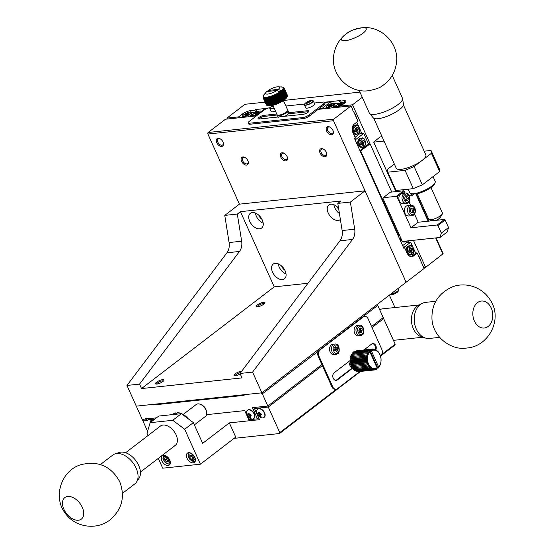 <?xml version="1.0" encoding="UTF-8"?>
<svg xmlns="http://www.w3.org/2000/svg" width="554" height="554" viewBox="0 0 554 554"><rect width="100%" height="100%" fill="white"/><g stroke="black" fill="none" stroke-linecap="round" stroke-linejoin="round"><path stroke-width="0.83" d="M360.218 331.645L359.975 331.098L361.547 330.932L362.364 330.032L360.793 330.198L360.342 329.201M361.596 330.62L359.975 331.098M360.031 330.786L360.793 330.198M335.696 350.433L335.454 349.893L337.026 349.726L337.843 348.826L336.271 348.992L335.821 347.988M337.074 349.415L335.454 349.893M335.509 349.581L336.271 348.992M362.364 330.032L361.686 328.529L360.855 329.145L360.204 327.947L359.137 328.764L359.622 329.845L358.805 330.745L359.477 332.248L360.308 331.631L360.959 332.829L362.032 332.012L360.661 332.158M362.032 332.012L361.547 330.932M337.843 348.826L337.164 347.323L336.333 347.94L335.682 346.742L334.616 347.559L335.101 348.632L334.284 349.532L334.955 351.035L335.786 350.426L336.444 351.624L337.511 350.807L336.139 350.952M337.511 350.807L337.026 349.726M358.985 326.832C362.268 323.681 365.363 332.601 362.178 333.944C358.895 337.095 355.8 328.176 358.985 326.832M334.464 345.627C337.746 342.476 340.842 351.395 337.663 352.739C334.381 355.89 331.278 346.97 334.464 345.627M361.852 335.045A5.221 3.823 -96.1 0 1 360.349 335.662L358.466 335.863A5.221 3.823 -96.1 0 1 354.11 331.077A5.221 3.823 -96.1 0 1 357.365 325.482L359.248 325.281A5.221 3.823 -96.1 0 0 355.993 330.877A5.221 3.823 -96.1 0 0 360.349 335.662L362.101 334.948C364.553 335.018 364.74 324.242 359.248 325.281M337.331 353.84A5.221 3.823 -96.1 0 1 335.828 354.456L333.944 354.65A5.221 3.823 -96.1 0 1 329.588 349.865A5.221 3.823 -96.1 0 1 332.843 344.276L334.727 344.076A5.221 3.823 -96.1 0 0 331.472 349.664A5.221 3.823 -96.1 0 0 335.828 354.456L337.58 353.743C340.031 353.812 340.218 343.037 334.727 344.076M248.926 414.219L249.411 415.299L250.242 415.216L248.815 416.31A6.98 1.939 155.8 0 1 248.171 416.248A6.634 4.861 -96.1 0 1 247.499 414.745A6.98 1.939 -24.2 0 0 248.137 414.808L248.199 414.586A6.98 5.111 -96.1 0 1 247.908 413.36A6.634 1.842 -24.2 0 0 248.455 413.326A6.634 1.842 -24.2 0 0 249.071 413.236A6.98 5.111 83.9 0 0 249.362 414.461L249.612 414.648A6.98 1.939 -24.2 0 0 250.637 414.413A6.634 4.861 83.9 0 0 251.315 415.916A6.98 1.939 155.8 0 1 250.29 416.151L250.221 416.373A6.98 5.111 83.9 0 0 250.9 417.3A6.634 1.842 155.8 0 1 250.283 417.391A6.634 1.842 155.8 0 1 249.736 417.425A6.98 5.111 -96.1 0 1 249.058 416.497L248.815 416.31M249.058 416.497L250.242 415.216M250.491 415.403L250.685 415.832M376.831 304.728L377.731 305.399L362.586 317.013L363.369 316.923A4.64 3.4 -96.1 0 1 364.705 316.376L363.923 316.459A4.64 3.4 83.9 0 0 362.586 317.013L319.312 350.17A4.64 3.4 83.9 0 0 318.259 356.451L319.042 356.367L332.739 386.844L331.957 386.927A4.64 3.4 83.9 0 0 335.329 389.33L336.119 389.247A4.64 3.4 83.9 0 0 337.455 388.7L359.885 371.505M332.739 386.844A4.64 3.4 83.9 0 0 336.119 389.247M380.369 355.806L380.723 355.536A4.64 3.4 83.9 0 0 381.782 349.262L368.085 318.779A4.64 3.4 -96.1 0 0 364.705 316.376M351.963 368.181L336.583 379.968A4.058 2.971 -96.1 0 1 335.8 380.369M352.981 367.918L337.372 379.885A4.058 2.971 -96.1 0 1 336.202 380.363A4.058 2.971 -96.1 0 1 332.968 377.482A4.058 2.971 -96.1 0 1 334.173 372.773L350.128 360.543M350.869 359.975L350.052 359.137L351.049 358.798L350.239 357.856L351.264 357.697L350.537 356.631L368.064 354.892L366.582 353.819L368.479 353.916L367.101 352.753L368.985 353.023L367.724 351.79L369.573 352.233L368.853 351.091L369.892 351.88L377.142 368.008L376.692 369.269L376.748 368.202L375.785 369.677L375.931 368.486L374.836 369.92L375.093 368.625L373.874 369.996L374.234 368.625L372.897 369.913L373.375 368.472L371.928 369.656L372.537 368.175L370.986 369.248L371.72 367.745L370.079 368.68L370.945 367.177L369.227 367.974L370.217 366.492L368.438 367.129L369.56 365.695L367.724 366.159L368.971 364.795L367.108 365.086L368.472 363.812L366.582 363.93L368.057 362.759L366.166 362.704L367.745 361.651L365.869 361.423L367.531 360.509L365.682 360.107L367.427 359.345L365.619 358.791L367.427 358.189L365.682 357.475L367.531 357.046L365.862 356.201L367.745 355.945L366.166 354.976M364.047 349.879L371.672 344.034A4.058 2.971 -96.1 0 1 372.842 343.549A4.058 2.971 -96.1 0 1 375.744 345.537A4.058 2.971 -96.1 0 1 375.861 349.83M372.454 343.625A4.058 2.971 -96.1 0 1 375.169 349.692M363.369 316.923L262.34 393.839L261.1 392.904L243.829 394.739L244.106 395.348L154.608 404.842L154.337 404.233L137.067 406.068L136.741 407.162L142.219 419.357L145.106 419.053L145.91 418.436M319.042 356.367A4.64 3.4 -96.1 0 1 320.101 350.086M251.101 415.528L250.221 416.373M250.526 416.823L249.736 417.425M249.411 415.299L248.171 416.248M248.137 414.808L249.189 413.824M145.106 419.053A2.32 1.44 52.5 0 1 145.418 418.623A2.32 1.44 52.5 0 1 147.177 418.831L156.477 417.848M331.957 386.927L321.909 364.574L267.824 406.034L262.34 393.839M318.259 356.451L321.909 364.574M252.624 419.011A5.221 3.241 52.5 0 1 250.941 418.741A7.029 7.029 0 0 1 246.509 412.959A5.221 3.241 52.5 0 1 247.396 410.299A5.221 3.241 52.5 0 1 253.143 412.467A5.221 3.241 52.5 0 1 253.746 418.582A5.221 3.241 52.5 0 1 252.624 419.011M371.561 326.521L383.209 317.594L377.731 305.399M206.524 414.662L244.716 410.611L248.822 419.759L257.458 418.838L252.437 407.661L267.824 406.034M258.683 417.903L257.458 418.838M247.541 410.195A5.221 3.241 52.5 0 1 247.68 410.078A5.221 3.241 52.5 0 1 253.434 412.245A5.221 3.241 52.5 0 1 254.03 418.36A5.221 3.241 52.5 0 1 253.884 418.464M154.608 404.842L155.577 404.101M406.124 282.277L261.883 392.821L136.284 406.151L126.977 385.446L226.932 252.783A11.599 8.497 83.9 0 0 229.093 242.541L224.765 215.388L239.418 204.156L365.024 190.825L406.124 282.277M261.883 392.821L252.576 372.115L240.021 373.451L242.015 377.897L141.533 388.562L139.539 384.109L126.977 385.446M252.576 372.115L352.531 239.453A11.599 8.497 83.9 0 0 354.699 229.211L350.363 202.065L365.024 190.825M156.63 384.095A3.76 1.046 155.8 0 1 157.537 382.904A3.76 1.046 155.8 0 1 160.999 381.166A3.76 1.046 155.8 0 1 163.465 381.02M235.131 375.764A3.76 1.046 155.8 0 1 236.039 374.573A3.76 1.046 155.8 0 1 240.699 372.544M257.596 306.715A3.76 1.046 155.8 0 1 258.503 305.524A3.76 1.046 155.8 0 1 261.966 303.786A3.76 1.046 155.8 0 1 264.431 303.64M261.959 219.336A5.221 3.241 52.5 0 1 258.829 215.25M338.778 209.488A5.221 3.241 52.5 0 1 337.331 206.919M284.791 270.137A5.221 3.241 52.5 0 1 281.661 266.052M224.765 215.388L237.32 214.059L240.443 211.67L340.925 201.005L337.802 203.394L350.363 202.065M139.539 384.109L239.487 251.447L226.932 252.783M229.093 242.541L241.655 241.205L237.32 214.059M241.655 241.205A11.599 8.497 -96.1 0 1 239.487 251.447M352.531 239.453L339.976 240.789L240.021 373.451M240.443 211.67L274.23 286.861L141.533 388.562M156.595 382.198A4.64 1.288 155.8 0 1 161.616 379.836A4.64 1.288 155.8 0 1 163.942 380.383A4.64 1.288 155.8 0 1 160.265 383.043A4.64 1.288 155.8 0 1 155.84 384.026A4.64 1.288 155.8 0 1 156.595 382.198M240.249 373.957A4.64 1.288 155.8 0 1 234.342 375.695A4.64 1.288 155.8 0 1 235.097 373.867A4.64 1.288 155.8 0 1 241.634 371.298M257.562 304.818A4.64 1.288 155.8 0 1 262.582 302.456A4.64 1.288 155.8 0 1 264.909 303.003A4.64 1.288 155.8 0 1 261.232 305.663A4.64 1.288 155.8 0 1 256.807 306.646A4.64 1.288 155.8 0 1 257.562 304.818M307.955 283.281L274.23 286.861M339.976 240.789A11.599 8.497 83.9 0 0 342.137 230.547L337.802 203.394M255.429 213.048A9.28 5.762 -127.5 0 0 263.198 223.193M333.93 204.717A9.28 5.762 -127.5 0 0 339.429 213.581M278.26 263.849A9.28 5.762 -127.5 0 0 286.037 273.995M262.277 219.993A9.28 5.762 52.5 0 1 261.64 228.026A9.28 5.762 52.5 0 1 251.419 224.169A9.28 5.762 52.5 0 1 250.353 213.297A9.28 5.762 52.5 0 1 262.277 219.993M340.378 219.502A9.28 5.762 52.5 0 1 340.142 219.696A9.28 5.762 52.5 0 1 329.921 215.838A9.28 5.762 52.5 0 1 328.854 204.966A9.28 5.762 52.5 0 1 338.57 208.207M285.109 270.802A9.28 5.762 52.5 0 1 284.472 278.828A9.28 5.762 52.5 0 1 274.251 274.971A9.28 5.762 52.5 0 1 273.184 264.106A9.28 5.762 52.5 0 1 285.109 270.802M362.268 97.31L352.531 104.775L340.752 106.029L344.29 103.321A6.378 1.773 -24.2 0 0 345.786 101.16A6.378 1.773 -24.2 0 0 343.937 100.738L339.616 101.195L340.481 100.53L324.415 102.241M267.637 108.259L255.699 109.526L256.779 111.929M334.817 107.608L336.16 106.583M339.616 101.195L340.398 102.933M423.741 267.547L425.59 267.353L443.172 253.697L436.074 237.888M255.699 109.526L254.833 110.191L250.519 110.648A6.378 1.773 -24.2 0 0 242.237 114.145L238.698 116.859L231.794 117.587L232.202 118.501M251.364 112.691A6.378 1.773 155.8 0 1 251.433 112.684L255.747 112.227L254.833 110.191M255.747 112.227L254.798 112.954M253.379 114.041L250.034 116.603M283.613 100.468L359.92 92.089M230.319 118.695L229.91 117.787L226.925 118.106L244.231 104.838L245.741 104.207L265.082 102.151M229.91 117.787A2.32 0.644 155.8 0 1 231.794 117.587M257.104 115.377L256.038 115.495L264.687 108.861L266.633 108.653M324.575 102.504L330.634 101.86L321.978 108.494L318.834 108.826L323.882 104.962A4.64 1.288 -24.2 0 0 324.976 103.39L324.519 102.372A4.64 1.288 155.8 0 1 323.425 103.944L309.007 114.997A4.64 1.288 155.8 0 1 302.983 117.545L249.598 123.21A4.64 1.288 155.8 0 1 248.254 122.898A4.64 1.288 155.8 0 1 249.342 121.326L263.766 110.274A4.64 1.288 155.8 0 1 269.791 107.732L270.013 107.705M331.424 103.619L330.634 101.86M334.436 103.591L339.505 103.314M418.097 254.985A9.28 5.762 52.5 0 1 419.454 257.361A9.28 5.762 52.5 0 1 420.257 259.791M415.015 251.793A9.28 5.762 52.5 0 1 416.601 253.185M354.165 112.732A9.28 5.762 52.5 0 1 355.523 115.107A9.28 5.762 52.5 0 1 356.326 117.538M425.59 267.353L413.429 240.291M360.176 151.145L370.107 143.895L391.754 192.058L352.531 104.775M340.752 106.029L341.16 106.936M384.012 141.048L373.694 142.143L380.002 136.997L381.969 136.506M227.334 119.013L226.925 118.106M239.106 117.767L238.698 116.859M248.227 116.797A4.64 1.288 -24.2 0 0 250.754 115.322A4.64 1.288 -24.2 0 0 251.848 113.757L251.301 112.538A4.64 1.288 155.8 0 1 250.207 114.103A4.64 1.288 155.8 0 1 244.182 116.652A4.64 1.288 155.8 0 1 242.839 116.34L243.275 117.323M241.399 117.524L242.86 116.395M251.599 116.437L252.943 115.412M339.394 103.065L338.016 104.124M336.59 105.212L333.245 107.774M331.437 107.968A4.64 1.288 -24.2 0 0 333.965 106.493A4.64 1.288 -24.2 0 0 335.059 104.928L334.512 103.709A4.64 1.288 155.8 0 1 333.418 105.274A4.64 1.288 155.8 0 1 327.393 107.822A4.64 1.288 155.8 0 1 326.05 107.511L326.493 108.494M325.392 108.612L326.251 107.954M395.923 191.615L373.694 142.143M413.803 194.198L412.01 195.562L409.427 195.839M322.179 108.951L321.978 108.494M256.038 115.495L256.239 115.945M285.892 106.022L304.555 104.041M314.222 103.016L323.176 102.068A4.64 1.288 155.8 0 1 324.519 102.372M302.983 117.545L303.44 118.556A4.64 1.288 155.8 0 0 309.464 116.015L318.834 108.826M424.17 151.187L431.047 150.459L439.267 168.748L439.647 171.567L422.342 184.828L413.305 188.644L396.034 190.479L387.814 172.19L405.085 170.355L414.122 166.539L422.051 160.459A16.239 4.515 155.8 0 1 406.518 168.16A16.239 4.515 155.8 0 1 396.255 168.284L373.805 118.334M412.01 195.562L411.144 193.63M308.682 111.686A3.83 1.066 -24.2 0 0 308.315 111.707L288.426 113.819M277.298 114.997L264.355 116.375A3.83 1.066 -24.2 0 0 258.773 119.027M303.44 118.556L250.055 124.221A4.64 1.288 155.8 0 1 248.711 123.916L248.254 122.898M312.989 100.662A4.868 1.357 155.8 0 1 313.273 100.911L311.916 100.447A4.744 1.316 155.8 0 1 311.957 102.386A4.744 1.316 155.8 0 1 306.196 104.928A4.744 1.316 155.8 0 1 304.949 103.577L304.388 104.907L305.704 107.829A4.868 1.357 -24.2 0 0 308.786 107.788A4.868 1.357 -24.2 0 0 313.446 105.482A4.868 1.357 -24.2 0 0 314.589 103.833L313.273 100.911A4.868 1.357 155.8 0 1 312.131 102.559A4.868 1.357 155.8 0 1 307.47 104.865A4.868 1.357 155.8 0 1 304.388 104.907A4.868 1.357 155.8 0 1 304.395 104.526M274.119 108.113A4.868 1.357 155.8 0 1 269.846 108.57L271.162 111.493A4.868 1.357 -24.2 0 0 275.428 111.035M276.758 113.992L263.898 115.357A3.83 1.066 -24.2 0 0 259.909 116.811A3.83 1.066 -24.2 0 0 258.032 118.75A3.83 1.066 -24.2 0 0 259.14 119.006L303.1 114.339A3.83 1.066 -24.2 0 0 307.096 112.884A3.83 1.066 -24.2 0 0 308.973 110.945A3.83 1.066 -24.2 0 0 307.858 110.689L286.037 113.009M394.954 307.532L389.372 295.116M338.923 104.221L338.141 104.817L339.2 104.761L338.245 105.585L339.096 105.495L342.33 103.861L341.278 103.917L342.227 103.092L338.923 104.221L339.152 104.727M431.047 150.459L431.428 153.278L439.647 171.567M403.423 105.025L425.874 154.975A16.239 4.515 155.8 0 1 422.051 160.459L431.428 153.278M394.358 164.06L387.426 169.372L387.814 172.19M245.664 114.117L244.882 114.713L245.941 114.657L244.986 115.481L245.838 115.391L249.071 113.757L248.012 113.812L248.968 112.988L245.664 114.117L245.893 114.623M328.875 105.288L328.093 105.883L329.152 105.828L328.197 106.652L329.048 106.562L332.282 104.928L331.23 104.983L332.178 104.159L328.875 105.288L329.104 105.793M255.713 113.051L254.93 113.646L255.99 113.591L255.034 114.415L255.886 114.325L259.12 112.691L258.06 112.746L259.016 111.922L255.713 113.051L255.941 113.556M379.663 309.707A16.239 11.89 -96.1 0 1 382.662 308.834L419.288 304.949M341.375 103.183L341.562 103.605M415.071 193.484L416.255 193.942A12.756 3.546 -24.2 0 0 434.495 183.976L435.091 182.591A13.919 3.871 -24.2 0 1 415.071 193.484A13.919 3.871 155.8 0 1 412.716 193.734L413.9 194.191A12.756 3.546 -24.2 0 1 412.218 193.99L410.791 193.512A13.919 3.871 -24.2 0 0 412.716 193.734M435.091 182.591A13.919 3.871 -24.2 0 0 435.174 181.324L433.055 176.615M408.194 189.191L409.787 192.737A13.919 3.871 -24.2 0 0 410.791 193.512M413.305 188.644L405.085 170.355M422.342 184.828L414.122 166.539M248.116 113.078L248.303 113.501M331.327 104.249L331.514 104.671M304.949 103.577L304.949 103.577A10.81 10.81 0 0 1 311.916 100.447M274.022 107.898A4.744 1.316 155.8 0 1 270.407 107.241L269.846 108.57A4.868 1.357 155.8 0 1 269.853 108.189M258.164 112.012L258.351 112.434M309.582 100.89A10.512 6.53 52.5 0 1 310.434 100.8A10.789 7.901 83.9 0 0 309.693 101.133A1.579 0.436 155.8 0 1 309.734 101.465L310.538 101.562A10.512 7.701 83.9 0 0 309.755 102.158L308.959 102.061A1.579 0.436 155.8 0 1 307.886 102.511A10.789 7.901 83.9 0 0 307.304 103.196A10.512 6.53 -127.5 0 0 306.452 103.286A10.789 7.901 -96.1 0 1 307.041 102.601A1.579 0.436 155.8 0 1 306.992 102.268L306.348 102.518A10.512 7.701 -96.1 0 1 307.131 101.922L307.775 101.673A1.579 0.436 155.8 0 1 308.841 101.223A10.789 7.901 -96.1 0 1 309.582 100.89L309.734 101.465M273.281 106.25A10.789 7.901 83.9 0 0 272.762 106.86A10.512 6.53 -127.5 0 0 271.917 106.95A10.789 7.901 -96.1 0 1 272.499 106.271A1.579 0.436 155.8 0 1 272.457 105.932L271.813 106.188A10.512 7.701 -96.1 0 1 272.589 105.592L273.233 105.336M414.752 193.54L413.9 194.191M309.021 102.068L308.841 101.223M308.689 101.334L307.775 101.673M307.581 102.85L306.992 102.268M308.959 102.061L307.886 102.511M273.039 106.52L272.457 105.932M276.889 90.475A7.583 2.105 155.8 0 1 268.33 94.007A7.583 2.105 155.8 0 1 266.128 92.186A7.583 2.105 155.8 0 1 266.751 91.548L276.889 90.475L280.338 92.241A11.302 3.144 -24.2 0 0 280.532 92.103L284.022 99.665A11.599 3.22 155.8 0 1 283.807 99.817L280.795 93.12L279.77 92.019L283.51 100.018A11.599 3.22 155.8 0 1 283.288 100.17L280.276 93.474L279.278 92.352L282.976 100.371A11.599 3.22 155.8 0 1 282.741 100.516L279.728 93.82L278.759 92.684L282.415 100.717A11.599 3.22 155.8 0 1 282.173 100.87L278.219 93.01L281.834 101.063A11.599 3.22 155.8 0 1 281.584 101.216L277.665 93.335L281.238 101.41A11.599 3.22 155.8 0 1 280.975 101.555L277.09 93.654L280.615 101.749A11.599 3.22 155.8 0 1 280.345 101.888L276.501 93.965L279.985 102.075A11.599 3.22 155.8 0 1 279.708 102.213L275.899 94.27L279.341 102.4A11.599 3.22 155.8 0 1 279.057 102.532L275.283 94.568L278.683 102.712A11.599 3.22 155.8 0 1 278.399 102.843L274.666 94.859L278.018 103.016A11.599 3.22 155.8 0 1 277.734 103.141L274.036 95.136L277.353 103.3A11.599 3.22 155.8 0 1 277.069 103.425L273.406 95.399L276.681 103.577A11.599 3.22 155.8 0 1 276.398 103.695L272.776 95.648L276.017 103.84A11.599 3.22 155.8 0 1 275.726 103.951L272.152 95.89L272.339 97.393L275.345 104.09A11.599 3.22 155.8 0 1 275.068 104.194L271.529 96.112L271.675 97.629L274.687 104.325A11.599 3.22 155.8 0 1 274.41 104.415L270.913 96.32L271.024 97.843L274.036 104.54A11.599 3.22 155.8 0 1 273.759 104.623L270.304 96.514L270.387 98.037L273.399 104.734A11.599 3.22 155.8 0 1 273.129 104.817L269.715 96.687L269.756 98.217L272.769 104.914A11.599 3.22 155.8 0 1 272.506 104.983L269.133 96.846L269.147 98.377L272.159 105.073A11.599 3.22 155.8 0 1 271.903 105.135L268.565 96.985L268.558 98.515L271.564 105.212A11.599 3.22 155.8 0 1 271.322 105.267L268.025 97.102L267.984 98.633L270.996 105.329A11.599 3.22 155.8 0 1 270.761 105.378L267.499 97.206L267.437 98.73L270.449 105.426A11.599 3.22 155.8 0 1 270.22 105.461L266.993 97.282L266.91 98.806L269.923 105.502A11.599 3.22 155.8 0 1 269.708 105.53L266.696 98.834L266.522 97.345L266.419 98.861L269.424 105.558A11.599 3.22 155.8 0 1 269.223 105.579L266.211 98.875L266.072 97.379L265.948 98.896L268.96 105.592A11.599 3.22 155.8 0 1 268.773 105.599L265.761 98.903L265.65 97.4L265.511 98.903L268.524 105.599A11.599 3.22 155.8 0 1 268.351 105.599L265.338 98.903L265.255 97.4L265.11 98.896L268.122 105.592A11.599 3.22 155.8 0 1 267.963 105.579L264.951 98.882L264.895 97.372L264.743 98.861L267.755 105.558A11.599 3.22 155.8 0 1 267.603 105.537L264.597 98.841L264.57 97.331L264.41 98.806L267.423 105.502A11.599 3.22 155.8 0 1 267.291 105.475L264.279 98.771L264.279 97.269L264.113 98.73L267.125 105.426A11.599 3.22 155.8 0 1 267.09 105.412A11.599 3.22 155.8 0 1 267.007 105.385L264.002 98.688L264.023 97.179L263.856 98.626L266.869 105.329A11.599 3.22 155.8 0 1 266.772 105.281L263.759 98.577L263.801 97.075L263.642 98.508L266.647 105.205A11.599 3.22 155.8 0 1 266.571 105.149L263.559 98.453L263.621 96.957L263.462 98.37L266.474 105.066A11.599 3.22 155.8 0 1 266.412 105.004L263.399 98.3L263.475 96.812L263.323 98.21L266.336 104.907A11.599 3.22 155.8 0 1 266.287 104.831L266.245 104.727M263.032 96.985L264.14 94.54A10.782 2.999 155.8 0 0 267.464 97.095A10.782 2.999 155.8 0 0 279.805 91.867M263.198 97.947L263.302 96.472L263.178 97.829M284.382 88.529L283.226 87.643L284.417 88.598L287.429 95.295A11.599 3.22 155.8 0 1 287.457 95.378L284.444 88.682L283.295 87.823L284.472 88.799L287.478 95.496A11.599 3.22 155.8 0 1 287.491 95.586L284.479 88.889L283.316 88.017L284.479 89.014L287.491 95.71A11.599 3.22 155.8 0 1 287.484 95.807L284.472 89.111L283.309 88.231L284.451 89.242L287.464 95.939A11.599 3.22 155.8 0 1 287.436 96.05L284.424 89.346L283.253 88.46L284.382 89.492L287.387 96.188A11.599 3.22 155.8 0 1 287.346 96.299L284.334 89.603L283.163 88.702L284.264 89.755L287.277 96.451A11.599 3.22 155.8 0 1 287.214 96.569L284.202 89.873L283.032 88.959L284.112 90.032L287.117 96.735A11.599 3.22 155.8 0 1 287.041 96.853L284.029 90.157L282.865 89.229L283.911 90.323L286.924 97.026A11.599 3.22 155.8 0 1 286.827 97.151L283.821 90.454L282.658 89.506L283.676 90.627L286.688 97.324A11.599 3.22 155.8 0 1 286.577 97.456L283.565 90.759L282.408 89.796L283.406 90.939L286.411 97.636A11.599 3.22 155.8 0 1 286.286 97.774L283.274 91.078L282.131 90.094L286.099 97.961A11.599 3.22 155.8 0 1 285.954 98.1L282.949 91.403L281.82 90.406L285.753 98.293A11.599 3.22 155.8 0 1 285.594 98.432L282.582 91.735L281.467 90.718L285.365 98.626A11.599 3.22 155.8 0 1 285.192 98.771L281.571 91.313A11.302 3.144 -24.2 0 0 281.785 91.133L278.33 89.367L268.191 90.447A7.583 2.105 155.8 0 1 278.094 86.812A7.583 2.105 155.8 0 1 278.33 89.367M284.25 88.328L283.122 87.484L284.32 88.418M278.094 86.812L282.485 87.061L284.188 88.259M281.432 91.424L284.95 98.972A11.599 3.22 155.8 0 1 284.763 99.118L281.148 91.645A11.302 3.144 -24.2 0 0 281.432 91.424L281.571 91.313M280.691 91.985A11.302 3.144 -24.2 0 0 280.996 91.763L284.5 99.318A11.599 3.22 155.8 0 1 284.299 99.471L281.287 92.767L280.532 92.103M268.524 105.599L269.459 105.876A10.9 3.033 -24.2 0 0 269.881 105.856A10.9 3.033 -24.2 0 0 270.331 105.821L269.708 105.53M269.424 105.558L270.331 105.821A10.9 3.033 -24.2 0 0 270.802 105.759L270.22 105.461M268.122 105.592L269.064 105.869A10.9 3.033 -24.2 0 0 269.459 105.876L268.773 105.599M267.755 105.558L268.704 105.849A10.9 3.033 -24.2 0 0 269.064 105.869L268.351 105.599M267.423 105.502L268.378 105.807A10.9 3.033 -24.2 0 0 268.704 105.849L267.963 105.579M267.125 105.426L268.088 105.738A10.9 3.033 -24.2 0 0 268.378 105.807L267.603 105.537M267.845 105.662A10.9 3.033 -24.2 0 0 267.949 105.696A10.9 3.033 -24.2 0 0 268.088 105.738L267.291 105.475M287.277 96.451L286.986 97.144A10.9 3.033 -24.2 0 0 287 97.116M287.117 96.735L286.84 97.435A10.9 3.033 -24.2 0 0 286.972 97.179A10.9 3.033 -24.2 0 0 286.986 97.144M286.924 97.026L286.674 97.698A10.9 3.033 -24.2 0 0 286.84 97.435L287.214 96.569M286.688 97.324L286.466 97.982A10.9 3.033 -24.2 0 0 286.674 97.698L287.041 96.853M286.411 97.636L286.217 98.273A10.9 3.033 -24.2 0 0 286.466 97.982L286.827 97.151M286.099 97.961L285.94 98.57A10.9 3.033 -24.2 0 0 286.217 98.273L286.577 97.456M285.753 98.293L285.629 98.882A10.9 3.033 -24.2 0 0 285.94 98.57L286.286 97.774M285.365 98.626L285.275 99.194A10.9 3.033 -24.2 0 0 285.629 98.882L285.954 98.1M284.95 98.972L284.894 99.512A10.9 3.033 -24.2 0 0 285.275 99.194L285.594 98.432M284.5 99.318L284.486 99.838A10.9 3.033 -24.2 0 0 284.894 99.512L285.192 98.771M284.022 99.665L284.05 100.17A10.9 3.033 -24.2 0 0 284.486 99.838L284.763 99.118M283.51 100.018L283.579 100.496A10.9 3.033 -24.2 0 0 284.05 100.17L284.299 99.471M282.976 100.371L283.087 100.828A10.9 3.033 -24.2 0 0 283.579 100.496L283.807 99.817M282.415 100.717L282.568 101.153A10.9 3.033 -24.2 0 0 283.087 100.828L283.288 100.17M281.834 101.063L282.028 101.486A10.9 3.033 -24.2 0 0 282.568 101.153L282.741 100.516M281.238 101.41L281.474 101.804A10.9 3.033 -24.2 0 0 282.028 101.486L282.173 100.87M280.615 101.749L280.899 102.123A10.9 3.033 -24.2 0 0 281.474 101.804L281.584 101.216M279.985 102.075L280.31 102.442A10.9 3.033 -24.2 0 0 280.899 102.123L280.975 101.555M279.341 102.4L279.708 102.746A10.9 3.033 -24.2 0 0 280.31 102.442L280.345 101.888M278.683 102.712L279.091 103.044A10.9 3.033 -24.2 0 0 279.708 102.746L279.708 102.213M278.018 103.016L278.475 103.328A10.9 3.033 -24.2 0 0 279.091 103.044L279.057 102.532M277.353 103.3L277.845 103.605A10.9 3.033 -24.2 0 0 278.475 103.328L278.399 102.843M276.681 103.577L277.215 103.875A10.9 3.033 -24.2 0 0 277.845 103.605L277.734 103.141M276.017 103.84L276.584 104.124A10.9 3.033 -24.2 0 0 277.215 103.875L277.069 103.425M275.345 104.09L275.961 104.367A10.9 3.033 -24.2 0 0 276.584 104.124L276.398 103.695M274.687 104.325L275.338 104.588A10.9 3.033 -24.2 0 0 275.961 104.367L275.726 103.951M274.036 104.54L274.722 104.796A10.9 3.033 -24.2 0 0 275.338 104.588L275.068 104.194M273.399 104.734L274.112 104.99A10.9 3.033 -24.2 0 0 274.722 104.796L274.41 104.415M272.769 104.914L273.524 105.163A10.9 3.033 -24.2 0 0 274.112 104.99L273.759 104.623M272.159 105.073L272.942 105.322A10.9 3.033 -24.2 0 0 273.524 105.163L273.129 104.817M271.564 105.212L272.374 105.461A10.9 3.033 -24.2 0 0 272.942 105.322L272.506 104.983M270.996 105.329L271.834 105.579A10.9 3.033 -24.2 0 0 272.374 105.461L271.903 105.135M270.449 105.426L271.308 105.675A10.9 3.033 -24.2 0 0 271.834 105.579L271.322 105.267M269.923 105.502L270.802 105.759A10.9 3.033 -24.2 0 0 271.308 105.675L270.761 105.378M278.911 91.438L281.785 91.133M267.374 91.486L268.191 90.447M406.207 200.479L407.038 198.415L405.978 196.068L405.493 196.054M411.684 212.667L412.515 210.61L411.463 208.262L410.971 208.242M408.603 198.249L407.55 195.901L405.583 195.832L404.662 198.11L405.722 200.458L407.689 200.527L408.603 198.249L407.038 198.415M407.55 195.901L405.978 196.068M414.087 210.444L413.028 208.096L411.061 208.027L410.147 210.305L411.2 212.653L413.166 212.722L414.087 210.444L412.515 210.61M413.028 208.096L411.463 208.262M408.236 201.739C404.953 204.89 401.851 195.971 405.036 194.62C408.319 191.469 411.414 200.396 408.236 201.739M413.713 213.927C410.431 217.078 407.335 208.159 410.514 206.815C413.796 203.664 416.899 212.584 413.713 213.927M363.507 142.703L364.553 141.907L363.867 140.377L362.822 141.18A0.582 0.422 -96.1 0 1 362.233 140.951L361.568 139.476L360.488 140.307L361.153 141.776A0.582 0.422 -96.1 0 1 361.014 142.565L359.968 143.368L360.654 144.892L361.7 144.088A0.582 0.422 -96.1 0 1 362.288 144.317L362.953 145.792L364.033 144.961L363.376 143.493A0.582 0.422 -96.1 0 1 363.507 142.703L361.935 142.87L362.981 142.073L362.614 141.256M360.474 144.22A0.582 0.422 83.9 0 0 360.342 144.185L361.873 144.019M361.97 144.026L361.804 143.659L363.376 143.493M361.935 142.87A0.582 0.422 83.9 0 0 361.804 143.659M405.085 193.097L404.309 191.359L401.38 193.602A5.221 3.823 83.9 0 0 400.653 194.025A5.221 3.823 83.9 0 0 400.023 194.648L397.093 196.892L396.352 196.331L403.561 190.805L390.376 192.203L383.16 197.73L396.352 196.331M364.033 144.961L362.648 145.113M364.553 141.907L362.981 142.073M357.662 129.698L358.708 128.895L358.022 127.372L356.977 128.175A0.582 0.422 -96.1 0 1 356.388 127.946L355.723 126.471L354.643 127.302L355.308 128.77A0.582 0.422 -96.1 0 1 355.169 129.56L354.124 130.356L354.809 131.88L355.855 131.083A0.582 0.422 -96.1 0 1 356.444 131.312L357.108 132.787L358.189 131.956L357.531 130.481A0.582 0.422 -96.1 0 1 357.662 129.698L356.09 129.865L357.136 129.068L356.769 128.251M356.125 131.021L355.959 130.654L357.531 130.481M356.09 129.865A0.582 0.422 83.9 0 0 355.959 130.654M283.447 100.586L287.692 110.031A5.796 1.614 155.8 0 1 287.658 110.558A5.796 1.614 155.8 0 1 283.066 113.882A5.796 1.614 155.8 0 1 277.533 115.107A5.796 1.614 155.8 0 1 277.118 114.789L272.873 105.336M411.913 250.415L412.959 249.612L412.273 248.088L411.227 248.891A0.582 0.422 -96.1 0 1 410.639 248.656L409.974 247.181L408.894 248.012L409.558 249.487A0.582 0.422 -96.1 0 1 409.42 250.269L408.374 251.073L409.06 252.596L410.105 251.793A0.582 0.422 -96.1 0 1 410.694 252.028L411.359 253.497L412.439 252.672L411.781 251.197A0.582 0.422 -96.1 0 1 411.913 250.415L410.341 250.581L411.387 249.778L411.02 248.961M408.88 251.925A0.582 0.422 83.9 0 0 408.748 251.89L410.272 251.724M410.376 251.731L410.209 251.364L411.781 251.197M410.341 250.581A0.582 0.422 83.9 0 0 410.209 251.364M444.405 219.467L437.196 224.993L437.944 225.554L445.153 220.028L444.405 219.467L435.839 220.381M401.38 193.602A5.221 3.823 -96.1 0 1 402.156 193.408L405.299 193.076C410.597 192.231 411.754 203.166 406.401 203.45A5.221 3.823 -96.1 0 1 402.246 199.738A5.221 3.823 -96.1 0 1 403.797 193.692A5.221 3.823 -96.1 0 1 405.299 193.076M406.401 203.45L403.264 203.789A5.221 3.823 -96.1 0 1 399.268 200.59A5.221 3.823 -96.1 0 1 400.023 194.648M411.878 215.644L408.741 215.977A5.221 3.823 -96.1 0 1 404.586 212.265A5.221 3.823 -96.1 0 1 406.137 206.22A5.221 3.823 -96.1 0 1 407.64 205.603L410.777 205.264C416.075 204.426 417.238 215.354 411.878 215.644A5.221 3.823 -96.1 0 1 407.723 211.933A5.221 3.823 -96.1 0 1 409.274 205.887A5.221 3.823 -96.1 0 1 410.777 205.264M404.309 191.359L403.561 190.805M440.008 237.472L441.323 233.075L448.532 227.549L447.216 231.946L440.008 237.472L402.8 241.419L402.052 240.858L399.358 234.868L382.966 198.387L383.16 197.73M358.189 131.956L356.804 132.101M358.708 128.895L357.136 129.068M277.533 115.107L278.392 115.398A5.104 1.42 -24.2 0 0 283.26 114.311A5.104 1.42 -24.2 0 0 287.304 111.389L287.658 110.558M412.439 252.672L411.054 252.818M412.959 249.612L411.387 249.778M441.323 233.075L437.944 225.554M448.532 227.549L445.153 220.028M437.196 224.993L410.978 227.777L418.187 222.251L414.496 214.031M432.979 220.679L418.187 222.251M410.978 227.777L397.093 196.892M410.562 205.292L409.011 201.836M287.713 110.391A5.796 1.614 155.8 0 1 287.969 110.641A5.796 1.614 155.8 0 1 283.336 114.491A5.796 1.614 155.8 0 1 277.388 115.398A5.796 1.614 155.8 0 1 277.367 115.038M398.084 235.478L399.358 234.868M406.955 240.983A4.64 3.4 -96.1 0 1 406.491 241.419A4.64 3.4 -96.1 0 1 405.154 241.966L404.212 242.063A4.64 3.4 -96.1 0 1 400.313 236.987M370.107 143.895L368.542 144.061L363.743 133.396L355.162 139.975M359.955 150.646L368.542 144.061M361.651 147.364A4.64 3.4 -96.1 0 1 357.78 143.112A4.64 3.4 -96.1 0 1 360.675 138.14L361.617 138.036A4.64 3.4 -96.1 0 1 365.308 141.339A4.64 3.4 -96.1 0 1 363.93 146.713A4.64 3.4 -96.1 0 1 362.593 147.267A4.64 3.4 -96.1 0 1 358.722 143.008A4.64 3.4 -96.1 0 1 361.617 138.036C365.91 136.526 366.166 146.962 363.978 146.699L361.651 147.364M359.608 133.833L363.743 133.396M284.756 116.285A5.796 1.614 -24.2 0 0 288.89 112.704M360.737 151.083L398.638 235.422M402.654 245.651L409.032 240.761M352.524 126.831A4.64 3.4 -96.1 0 1 354.83 125.135L355.772 125.031C360.065 123.521 360.322 133.957 358.133 133.687L356.748 134.255A4.64 3.4 -96.1 0 1 352.877 130.003A4.64 3.4 -96.1 0 1 355.772 125.031A4.64 3.4 -96.1 0 1 359.463 128.334A4.64 3.4 -96.1 0 1 358.085 133.708A4.64 3.4 -96.1 0 1 356.748 134.255L355.806 134.359A4.64 3.4 -96.1 0 1 353.14 133.105M406.262 251.301A4.64 3.4 -96.1 0 1 409.081 245.844L410.022 245.747C414.316 244.231 414.572 254.667 412.384 254.404L410.999 254.972A4.64 3.4 -96.1 0 1 407.128 250.72A4.64 3.4 -96.1 0 1 410.022 245.747A4.64 3.4 -96.1 0 1 413.713 249.044A4.64 3.4 -96.1 0 1 412.335 254.424A4.64 3.4 -96.1 0 1 410.999 254.972L410.057 255.069A4.64 3.4 -96.1 0 1 407.453 253.891M355.038 137.337L361.388 132.468L359.518 128.299M358.791 126.686L356.755 122.164M406.511 281.861A1.156 0.852 -96.1 0 0 406.844 281.723L424.149 268.461L417.252 253.116L413.651 255.879A6.378 4.674 -96.1 0 1 411.809 256.634A6.378 4.674 -96.1 0 1 407.169 253.33L404.704 247.846L403.914 248.455L354.595 138.715L355.384 138.105L352.919 132.621A6.378 4.674 -96.1 0 1 354.373 123.992L357.981 121.229L353.916 112.185A2.32 1.697 -96.1 0 1 352.822 109.747L351.084 105.883L333.778 119.152A1.156 0.852 83.9 0 0 333.515 120.717L405.666 281.259A1.156 0.852 -96.1 0 0 406.511 281.861L405.957 281.917M285.393 116.215A3.476 0.969 -24.2 0 0 286.896 115.073M413.042 247.403L410.708 242.209L403.568 247.68M411.013 256.627A6.378 4.674 83.9 0 0 412.079 256.045L415.687 253.282L413.769 249.009M410.708 242.209L406.567 242.645M404.704 247.846L403.686 247.95M333.778 119.152L208.172 132.475L225.485 119.214L256.384 115.931M318.114 109.38L351.084 105.883M415.687 253.282L417.252 253.116M220.243 138.874A3.76 2.334 -127.5 0 0 218.131 138.957A3.76 2.334 -127.5 0 0 217.874 142.205A3.76 2.334 -127.5 0 0 221.898 145.231A3.76 2.334 -127.5 0 0 222.701 144.919A3.76 2.334 -127.5 0 0 223.331 142.904M330.149 127.212A3.76 2.334 -127.5 0 0 328.03 127.295A3.76 2.334 -127.5 0 0 327.774 130.543A3.76 2.334 -127.5 0 0 331.798 133.569A3.76 2.334 -127.5 0 0 332.608 133.258A3.76 2.334 -127.5 0 0 333.231 131.243M323.578 149.199A3.76 2.334 -127.5 0 0 321.465 149.282A3.76 2.334 -127.5 0 0 321.209 152.537A3.76 2.334 -127.5 0 0 325.233 155.556A3.76 2.334 -127.5 0 0 326.036 155.252A3.76 2.334 -127.5 0 0 326.666 153.229M284.327 153.368A3.76 2.334 -127.5 0 0 282.215 153.444A3.76 2.334 -127.5 0 0 281.958 156.699A3.76 2.334 -127.5 0 0 285.982 159.725A3.76 2.334 -127.5 0 0 286.134 159.697A3.76 2.334 -127.5 0 0 286.785 159.413A3.76 2.334 -127.5 0 0 287.415 157.391M245.076 157.53A3.76 2.334 -127.5 0 0 242.964 157.613A3.76 2.334 -127.5 0 0 242.707 160.861A3.76 2.334 -127.5 0 0 246.731 163.887A3.76 2.334 -127.5 0 0 247.534 163.575A3.76 2.334 -127.5 0 0 248.164 161.56M239.418 204.156L207.909 134.047L333.515 120.717M208.172 132.475A1.156 0.852 83.9 0 0 207.909 134.047M216.732 142.69A4.64 2.881 -127.5 0 0 221.219 146.429A4.64 2.881 -127.5 0 0 223.401 143.209A4.64 2.881 -127.5 0 0 219.966 138.722A4.64 2.881 -127.5 0 0 216.746 138.971A4.64 2.881 -127.5 0 0 216.732 142.69M326.631 131.028A4.64 2.881 -127.5 0 0 331.126 134.767A4.64 2.881 -127.5 0 0 333.307 131.547A4.64 2.881 -127.5 0 0 329.865 127.06A4.64 2.881 -127.5 0 0 326.645 127.309A4.64 2.881 -127.5 0 0 326.631 131.028M320.067 153.015A4.64 2.881 -127.5 0 0 324.554 156.754A4.64 2.881 -127.5 0 0 326.735 153.534A4.64 2.881 -127.5 0 0 323.301 149.047A4.64 2.881 -127.5 0 0 320.08 149.296A4.64 2.881 -127.5 0 0 320.067 153.015M280.816 157.184A4.64 2.881 -127.5 0 0 285.303 160.916A4.64 2.881 -127.5 0 0 287.484 157.703A4.64 2.881 -127.5 0 0 284.05 153.216A4.64 2.881 -127.5 0 0 280.83 153.458A4.64 2.881 -127.5 0 0 280.816 157.184M241.565 161.346A4.64 2.881 -127.5 0 0 246.052 165.085A4.64 2.881 -127.5 0 0 248.234 161.865A4.64 2.881 -127.5 0 0 244.799 157.378A4.64 2.881 -127.5 0 0 241.579 157.627A4.64 2.881 -127.5 0 0 241.565 161.346M272.776 95.648L276.584 104.124M273.406 95.399L277.215 103.875M274.036 95.136L277.845 103.605M274.666 94.859L278.475 103.328M275.283 94.568L279.091 103.044M275.899 94.27L279.708 102.746M276.501 93.965L280.31 102.442M277.09 93.654L280.899 102.123M277.665 93.335L281.474 101.804M278.219 93.01L282.028 101.486M417.231 193.748L428.692 219.246A7.541 2.098 -24.2 0 0 429.025 219.578A7.541 2.098 -24.2 0 0 430.88 219.751A7.541 2.098 -24.2 0 0 438.082 217.251A7.541 2.098 -24.2 0 0 442.473 213.532A7.541 2.098 -24.2 0 0 442.445 213.068L430.984 187.564M492.658 313.114A13.566 9.937 -96.1 0 1 484.251 328.03A13.566 9.937 -96.1 0 1 472.936 315.586A13.566 9.937 -96.1 0 1 481.384 301.044A13.566 9.937 -96.1 0 1 492.658 313.114M435.776 301.286L425.652 302.359A18.143 13.289 83.9 0 0 425.292 302.401A18.143 13.289 83.9 0 0 421.926 303.53A18.143 13.289 83.9 0 0 414.35 321.805A18.143 13.289 83.9 0 0 425.597 338.079A18.143 13.289 83.9 0 0 429.482 338.439L439.606 337.365M421.926 303.53L418.471 305.392A16.585 12.146 83.9 0 0 411.546 322.103A16.585 12.146 83.9 0 0 421.823 336.977L425.597 338.079M362.351 27.728A13.566 3.774 155.8 0 1 362.628 27.7A13.566 3.774 155.8 0 1 366.173 28.642A13.566 3.774 155.8 0 1 355.343 37.644A13.566 3.774 155.8 0 1 341.423 39.763A13.566 3.774 155.8 0 1 343.071 36.488A13.566 3.774 155.8 0 1 344.29 35.428M361.028 27.908A13.566 3.774 155.8 0 1 362.233 27.735M359.144 90.357L369.386 113.154A18.143 5.041 -24.2 0 0 369.601 113.487A18.143 5.041 -24.2 0 0 388.001 110.315A18.143 5.041 -24.2 0 0 402.592 98.66A18.143 5.041 -24.2 0 0 402.488 98.28L392.239 75.483M369.601 113.487L373.299 117.926A16.585 4.612 -24.2 0 0 390.12 115.024A16.585 4.612 -24.2 0 0 403.457 104.374L402.592 98.66M194.364 424.89L205.375 416.456A7.541 4.681 -127.5 0 0 206.67 413.776A7.541 4.681 -127.5 0 0 205.887 409.932A7.541 4.681 -127.5 0 0 199.135 403.935A7.541 4.681 -127.5 0 0 196.199 404.489L183.187 414.461M63.904 509.32A13.566 8.435 52.5 0 1 64.832 497.575A13.566 8.435 52.5 0 1 79.783 503.212A13.566 8.435 52.5 0 1 81.341 519.112A13.566 8.435 52.5 0 1 63.904 509.32M122.482 493.344L134.885 483.843A18.143 11.274 -127.5 0 0 136.526 482.056A18.143 11.274 -127.5 0 0 132.794 462.583A18.143 11.274 -127.5 0 0 114.962 453.913A18.143 11.274 -127.5 0 0 112.808 455.042L100.412 464.543M136.526 482.056L139.061 478.199A16.585 10.304 -127.5 0 0 135.647 460.395A16.585 10.304 -127.5 0 0 119.345 452.473L114.962 453.913M377.142 368.008A9.28 6.793 -96.1 0 1 376.748 368.202A9.28 6.793 -96.1 0 1 375.931 368.486A9.28 6.793 -96.1 0 1 375.093 368.625A9.28 6.793 -96.1 0 1 374.234 368.625A9.28 6.793 -96.1 0 1 373.375 368.472A9.28 6.793 -96.1 0 1 372.537 368.175A9.28 6.793 -96.1 0 1 371.72 367.745A9.28 6.793 -96.1 0 1 370.945 367.177A9.28 6.793 -96.1 0 1 370.217 366.492A9.28 6.793 -96.1 0 1 369.56 365.695A9.28 6.793 -96.1 0 1 368.971 364.795A9.28 6.793 -96.1 0 1 368.472 363.812A9.28 6.793 -96.1 0 1 368.057 362.759A9.28 6.793 -96.1 0 1 367.745 361.651A9.28 6.793 -96.1 0 1 367.531 360.509A9.28 6.793 -96.1 0 1 367.427 359.345A9.28 6.793 -96.1 0 1 367.427 358.189A9.28 6.793 -96.1 0 1 367.531 357.046A9.28 6.793 -96.1 0 1 367.745 355.945A9.28 6.793 -96.1 0 1 368.064 354.892A9.28 6.793 -96.1 0 1 368.479 353.916A9.28 6.793 -96.1 0 1 368.985 353.023A9.28 6.793 -96.1 0 1 369.573 352.233A9.28 6.793 -96.1 0 1 369.892 351.88M370.259 349.955L371.734 350.578L370.979 349.283L372.551 350.294L371.928 349.041L373.389 350.149L372.89 348.965L374.248 350.156L373.867 349.048L375.1 350.308L374.836 349.304L375.944 350.599L375.778 349.712L376.762 351.035L376.685 350.28L377.537 351.596L377.537 350.994L378.257 352.289L378.327 351.838L380.183 355.031L381.083 358.854L380.903 362.759L379.663 366.208L379.497 365.758L379.04 367.17L378.908 366.547L378.334 368.008L378.583 366.9L371.339 350.772L369.684 350.017L377.71 367.891L376.99 367.357L377.039 367.773M371.339 350.772A9.28 6.793 -96.1 0 1 371.734 350.578A9.28 6.793 -96.1 0 1 372.551 350.294A9.28 6.793 -96.1 0 1 373.389 350.149A9.28 6.793 -96.1 0 1 374.248 350.156A9.28 6.793 -96.1 0 1 375.1 350.308A9.28 6.793 -96.1 0 1 375.944 350.599A9.28 6.793 -96.1 0 1 376.762 351.035A9.28 6.793 -96.1 0 1 377.537 351.596A9.28 6.793 -96.1 0 1 378.257 352.289A9.28 6.793 -96.1 0 1 378.922 353.085A9.28 6.793 -96.1 0 1 379.504 353.985A9.28 6.793 -96.1 0 1 380.009 354.969A9.28 6.793 -96.1 0 1 380.425 356.021A9.28 6.793 -96.1 0 1 380.736 357.129A9.28 6.793 -96.1 0 1 380.951 358.272A9.28 6.793 -96.1 0 1 381.055 359.428A9.28 6.793 -96.1 0 1 381.055 360.592A9.28 6.793 -96.1 0 1 380.944 361.734A9.28 6.793 -96.1 0 1 380.73 362.835A9.28 6.793 -96.1 0 1 380.418 363.881A9.28 6.793 -96.1 0 1 380.002 364.864A9.28 6.793 -96.1 0 1 379.497 365.758A9.28 6.793 -96.1 0 1 378.908 366.547A9.28 6.793 -96.1 0 1 378.583 366.9M234.12 438.353L279.507 433.533L360.529 371.436M380.501 356.132L394.898 345.1L395.168 344.193L383.666 318.612L381.595 318.834M279.507 433.533L279.777 432.632L336.465 389.185M381.533 354.643L395.168 344.193M257.748 409.108A5.221 3.241 52.5 0 1 257.887 408.99A5.221 3.241 52.5 0 1 263.635 411.165A5.221 3.241 52.5 0 1 264.237 417.28A5.221 3.241 52.5 0 1 264.085 417.384M151.145 420.424A5.221 3.241 52.5 0 1 151.284 420.306A5.221 3.241 52.5 0 1 153.659 420.001M279.777 432.632L268.274 407.045L254.459 408.513L259.487 419.69L229.342 422.889L235.734 437.113L200.396 464.197L184.683 429.246L193.339 422.612L202.653 443.339L229.342 422.889M154.864 419.08L147.856 419.828A2.32 1.44 52.5 0 1 147.461 420.583A2.32 1.44 52.5 0 1 145.342 420.091L142.676 420.375L147.586 431.303M268.274 407.045L322.366 365.592M372.018 327.539L383.666 318.612M256.717 411.878A5.221 3.241 52.5 0 1 257.596 409.212A5.221 3.241 52.5 0 1 263.351 411.387A5.221 3.241 52.5 0 1 263.946 417.501A5.221 3.241 52.5 0 1 262.831 417.931A5.221 3.241 52.5 0 1 261.149 417.661A7.029 7.029 0 0 1 256.717 411.871M150.086 422.924A5.221 3.241 52.5 0 1 150.993 420.528A5.221 3.241 52.5 0 1 152.115 420.098A5.221 3.241 52.5 0 1 153.375 420.223M256.073 407.28L254.459 408.513M144.289 419.136L142.676 420.375M145.342 420.091L147.073 418.762M149.469 418.589L147.856 419.828M184.683 429.246L172.765 420.292L150.155 422.688L147.004 433.242L148.043 435.555M158.299 458.38L162.717 468.192L200.396 464.197M260.491 416.303A6.634 1.842 155.8 0 1 259.944 416.345A6.98 5.111 -96.1 0 1 259.265 415.41L259.016 415.223A6.98 1.939 155.8 0 1 258.379 415.168A6.634 4.861 -96.1 0 1 257.7 413.665A6.98 1.939 -24.2 0 0 258.344 413.72L258.406 413.506A6.98 5.111 -96.1 0 1 258.116 412.28A6.634 1.842 -24.2 0 0 258.663 412.245A6.634 1.842 -24.2 0 0 259.279 412.155A6.98 5.111 83.9 0 0 259.57 413.381L259.819 413.568A6.98 1.939 -24.2 0 0 260.844 413.332A6.634 4.861 83.9 0 0 261.516 414.835A6.98 1.939 155.8 0 1 260.491 415.071L260.428 415.292A6.98 5.111 83.9 0 0 261.107 416.22A6.634 1.842 155.8 0 1 260.491 416.303M258.344 413.72L259.397 412.744M261.308 414.447L260.428 415.292M150.155 422.688L158.811 416.054L181.421 413.658L193.339 422.612M125.613 452.743L160.445 426.047A12.174 7.569 52.5 0 1 173.859 431.109A12.174 7.569 52.5 0 1 175.265 445.381L140.425 472.077M186.996 458.165A5.796 3.601 52.5 0 1 187.391 453.151A5.796 3.601 52.5 0 1 193.775 455.561A5.796 3.601 52.5 0 1 194.447 462.355A5.796 3.601 52.5 0 1 186.996 458.165M161.872 460.831A5.796 3.601 52.5 0 1 162.274 455.817A5.796 3.601 52.5 0 1 168.658 458.227A5.796 3.601 52.5 0 1 169.323 465.021A5.796 3.601 52.5 0 1 161.872 460.831M172.765 420.292L181.421 413.658M348.965 361.437A8.116 5.949 83.9 0 0 352.289 368.452M259.127 413.139L259.611 414.219L258.379 415.168M259.611 414.219L260.449 414.129L259.016 415.223M259.265 415.41L260.449 414.129M260.692 414.316L260.886 414.745M260.726 415.742L259.944 416.345M188.062 418.644A13.919 8.649 -127.5 0 0 182.28 413.983A13.919 8.649 -127.5 0 0 177.73 412.661L175.853 414.094A13.919 8.649 -127.5 0 0 173.499 414.344L175.376 412.91A13.919 8.649 -127.5 0 0 173.527 413.838L172.529 414.6M367.108 365.086L351.478 366.748L351.984 365.564L350.952 365.592L351.575 364.504L350.537 364.359L351.257 363.403L350.239 363.078L351.049 362.261L350.052 361.769L350.938 361.097L349.996 360.446L350.938 359.941L367.427 358.189M351.513 356.527L350.952 355.474L366.582 353.819M351.873 355.377L351.471 354.408L367.101 352.753M352.358 354.318L352.095 353.452L367.724 351.79M352.96 353.362L352.808 352.614L368.431 350.952M353.66 352.517L353.591 351.908L368.826 350.294L369.698 351.132L369.684 350.017M354.456 351.818L354.449 351.347L370.072 349.692M355.329 351.257L370.979 349.283M356.27 350.848L372.89 348.965M359.214 371.575L374.836 369.92M373.874 369.996L358.175 371.471M372.897 369.913L357.171 371.228M371.928 369.656L356.305 371.319L356.215 370.813M370.986 369.248L355.356 370.903L355.301 370.252M370.079 368.68L354.456 370.342L354.456 369.539M369.227 367.974L353.597 369.629L353.694 368.694M368.438 367.129L352.808 368.784L353.023 367.718M367.724 366.159L352.102 367.821L352.462 366.644M175.376 412.91L176.186 413.845M188.332 418.845A13.455 8.358 -127.5 0 0 182.557 414.122A13.455 8.358 -127.5 0 0 182.418 414.053M188.893 457.493C186.449 453.671 192.55 451.905 194.385 456.905C196.829 460.727 190.728 462.493 188.893 457.493M163.769 460.152C161.325 456.337 167.426 454.571 169.268 459.571C171.712 463.393 165.611 465.159 163.769 460.152M191.649 459.328L189.828 457.389L189.821 455.263L191.636 455.069L193.45 457.008L193.457 459.134L191.649 459.328L193.457 458.186M166.525 461.994L164.704 460.055L164.697 457.929L166.512 457.736L168.333 459.675L168.34 461.801L166.525 461.994L168.333 460.845M191.262 455.111L191.268 456.288L189.828 457.389M191.268 456.288L193.09 458.22M166.145 457.777L166.145 458.947L164.704 460.055M166.145 458.947L167.966 460.886M378.313 367.821L377.71 367.891M368.916 351.139L368.826 350.294M377.087 368.209L376.976 368.59M351.984 365.564L368.472 363.812M366.582 363.93L350.952 365.592M366.166 362.704L350.537 364.359M351.575 364.504L368.057 362.759M379.04 367.17L378.652 367.212M378.334 368.008L377.108 368.14M375.785 369.677L374.961 369.76M376.692 369.269L376 369.345M373.867 349.048L373.084 349.131M377.537 350.994L377.17 351.028M375.778 349.712L375.238 349.768M374.836 349.304L374.185 349.373M376.685 350.28L376.235 350.329M351.049 358.798L367.531 357.046M365.682 357.475L350.052 359.137M351.264 357.697L367.745 355.945M365.862 356.201L350.239 357.856M365.619 358.791L349.996 360.446M350.938 361.097L367.427 359.345M365.682 360.107L350.052 361.769M351.049 362.261L367.531 360.509M365.869 361.423L350.239 363.078M351.257 363.403L367.745 361.651M359.262 331.763L360.245 331.659M360.855 329.145L359.373 329.298L360.786 329.131M360.689 329.021L359.317 329.166M334.741 350.557L335.724 350.453M336.333 347.94L334.858 348.092L336.264 347.926M336.167 347.815L334.796 347.96M336.583 379.968L337.372 379.885M248.206 414.752L249.224 413.97L248.178 414.794M342.137 230.547L354.699 229.211M442.902 254.085L435.645 237.936M428.117 221.198L415.791 193.762M242.908 115.654L242.237 114.145M250.519 110.648L251.433 112.684M344.851 102.767L343.937 100.738M341.659 105.329A4.64 1.288 155.8 0 1 336.098 106.444L336.541 107.428M336.098 106.444C335.752 106.139 336.139 105.537 337.248 104.644C344.408 100.669 344.588 102.615 344.56 102.642A4.64 1.288 155.8 0 1 344.477 103.169M323.425 103.944L323.882 104.962M309.464 116.015L309.007 114.997M256.814 114.893A4.64 1.288 155.8 0 1 252.887 115.274L253.323 116.257M343.217 104.02A4.404 1.226 155.8 0 1 336.375 106.32A4.404 1.226 155.8 0 1 341.119 102.677A4.404 1.226 155.8 0 1 343.217 104.02M244.238 116.333A4.404 1.226 155.8 0 1 245.761 113.459A4.404 1.226 155.8 0 1 250.927 112.912A4.404 1.226 155.8 0 1 244.238 116.333M327.449 107.504A4.404 1.226 155.8 0 1 328.972 104.63A4.404 1.226 155.8 0 1 334.145 104.083A4.404 1.226 155.8 0 1 327.449 107.504M257.728 114.193A4.404 1.226 155.8 0 1 252.991 114.934A4.404 1.226 155.8 0 1 257.035 111.832A4.404 1.226 155.8 0 1 261.059 111.645M263.898 115.357L264.355 116.375M307.858 110.689L308.315 111.707M250.055 124.221L249.598 123.21M390.487 294.264A5.221 1.447 -24.2 0 0 395.923 292.277A5.221 1.447 -24.2 0 0 398.471 289.638L397.973 288.523M339.81 104.131L340.094 104.754M340.883 104.526L340.565 103.813M341.638 104.387L341.444 103.958M339.062 104.962L339.249 105.378M246.551 114.027L246.828 114.65M247.624 114.422L247.306 113.708M248.379 114.283L248.185 113.854M245.803 114.858L245.99 115.274M329.762 105.191L330.046 105.821M330.835 105.592L330.516 104.879M331.59 105.454L331.396 105.018M329.014 106.029L329.201 106.444M256.599 112.961L256.876 113.584M257.672 113.355L257.354 112.642M258.427 113.217L258.233 112.787M255.851 113.792L256.038 114.207M307.941 101.652L308.218 102.282M307.193 102.483L307.435 103.03M309.845 102.088L309.568 101.479M272.651 106.153L272.893 106.693M281.169 86.888A10.782 2.999 155.8 0 1 281.252 90.759M360.363 144.227L361.7 144.088M362.233 140.951L360.841 141.097M406.788 240.997A4.404 3.227 -96.1 0 1 403.665 241.329M363.999 146.498A4.404 3.227 -96.1 0 1 359.02 142.523A4.404 3.227 -96.1 0 1 363.77 138.888A4.404 3.227 -96.1 0 1 363.999 146.498M354.518 131.222L355.855 131.083M356.388 127.946L354.996 128.092M408.769 251.938L410.105 251.793M410.639 248.656L409.247 248.801M406.996 240.976L405.154 241.966A4.64 3.4 -96.1 0 1 403.187 241.378M358.154 133.486A4.404 3.227 -96.1 0 1 353.175 129.518A4.404 3.227 -96.1 0 1 357.919 125.876A4.404 3.227 -96.1 0 1 358.154 133.486M412.405 254.203A4.404 3.227 -96.1 0 1 407.425 250.228A4.404 3.227 -96.1 0 1 412.169 246.592A4.404 3.227 -96.1 0 1 412.405 254.203M412.079 256.045L413.651 255.879M258.413 413.665L259.431 412.889L258.386 413.706M359.255 331.742L360.308 331.631M334.734 350.537L335.786 350.426M251.094 415.514L250.235 416.179M416.317 193.935L428.547 221.15M242.839 116.34C242.493 116.035 242.874 115.433 243.989 114.54C251.142 110.565 251.329 112.51 251.301 112.538M326.05 107.511C325.704 107.206 326.091 106.603 327.199 105.71C334.36 101.735 334.54 103.681 334.512 103.709M252.887 115.274C252.541 114.969 252.922 114.366 254.037 113.473C261.19 109.498 261.377 111.444 261.349 111.472M341.52 104.464L341.278 103.917M339.415 105.246L339.2 104.761M248.261 114.359L248.012 113.812M246.156 115.142L245.941 114.657M331.472 105.53L331.23 104.983M329.367 106.313L329.152 105.828M258.309 113.293L258.06 112.746M256.204 114.076L255.99 113.591M393.437 340.35L422.716 337.241M389.864 294.742L391.761 294.797L394.656 293.862L397.273 292.325L398.444 290.968L398.471 289.638M272.893 105.392A10.81 10.81 0 0 0 270.407 107.241M309.721 102.151L309.402 101.444M267.949 105.696L267.09 105.412M266.128 92.186L264.14 94.54M361.083 141.415L362.655 141.249M354.491 131.173L356.021 131.014M355.239 128.41L356.811 128.244M409.489 249.12L411.061 248.954M288.883 112.677L287.969 110.641M278.302 117.427L277.388 115.398M429.025 219.578C435.174 222.099 439.661 220.083 442.473 213.532M432.065 320.565C431.019 305.614 437.154 294.68 450.478 287.761C462.95 281.411 482.818 285.372 491.758 302.532C501.938 321.091 487.963 346.624 466.766 348.023C453.532 350.647 434.197 339.311 432.065 320.565M362.628 27.7L361.762 27.783C354.574 28.6 348.341 31.502 343.071 36.488M368.445 90.745C349.366 93.439 331.091 75.399 333.605 56.231C334.775 46.411 339.367 38.683 347.379 33.053C349.512 30.976 354.387 29.224 362.004 27.797C380.882 25.339 398.852 43.087 396.56 62.048C395.48 71.916 390.93 79.707 382.911 85.42C380.723 87.525 375.903 89.298 368.445 90.745M206.67 413.776C206.656 408.582 204.142 405.306 199.135 403.935M119.733 481.724C125.301 496.578 122.122 509.244 110.184 519.735C96.867 530.573 75.219 527.498 65.455 513.496C52.505 497.354 61.072 470.346 81.071 464.654C98.335 460.54 111.222 466.233 119.733 481.724M261.301 414.434L260.435 415.091M189.184 452.5L188.069 455.79L189.454 458.906C191.753 461.337 193.775 461.967 195.534 460.789M164.067 455.166L162.952 458.456L164.33 461.565C166.629 464.003 168.658 464.633 170.417 463.456"/></g></svg>
